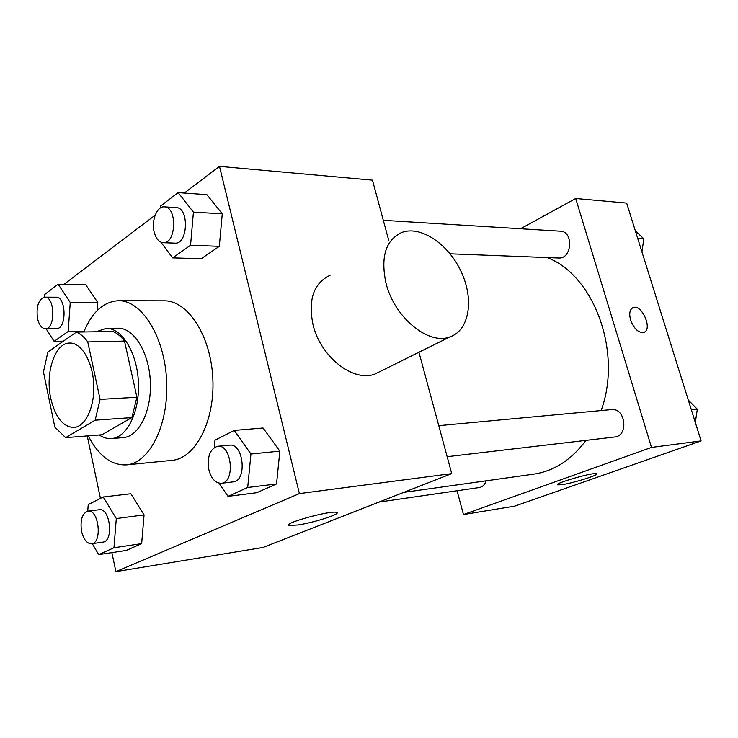 <?xml version="1.0" encoding="UTF-8"?>
<svg xmlns="http://www.w3.org/2000/svg" width="738" height="738" viewBox="0 0 738 738"><rect width="100%" height="100%" fill="white"/><g stroke="black" fill="none" stroke-linecap="round" stroke-linejoin="round"><path stroke-width="1.11" d="M50.756 398.345C45.009 372.828 54.999 342.672 69.732 343.032C81.337 342.524 92.693 361.546 93.717 384.203C94.898 406.85 85.433 426.887 73.828 427.505C62.961 426.942 55.267 417.219 50.756 398.345M65.654 437.652L95.147 420.18L100.1 399.396L87.767 341.915C84.261 337.137 80.47 333.862 76.383 332.091L47.869 351.989L43.459 371.998L54.815 427.062L65.654 437.652L101.899 434.765L131.862 417.597L95.147 420.18M131.862 417.597L136.927 397.265L124.51 341.076C120.967 336.399 117.121 333.207 112.979 331.482L76.383 332.091M99.27 434.977C103.246 437.68 107.333 438.879 111.53 438.566C127.111 437.616 139.943 411.564 138.403 382.035C137.074 352.487 121.779 327.801 106.18 328.373L96.115 331.759M106.18 328.373L117.997 328.198C133.661 327.635 149.011 352.127 150.331 381.454C151.862 410.771 138.956 436.638 123.311 437.597L111.53 438.566M124.51 341.076L87.767 341.915M136.927 397.265L100.1 399.396M83.791 331.971C92.176 311.925 103.754 301.51 118.504 300.726C141.678 300.2 164.639 336.639 166.631 380.66C168.919 424.673 149.593 463.16 126.475 464.885C111.337 465.503 98.588 455.826 88.237 435.854M118.504 300.726L164.177 300.818C187.72 300.32 210.902 335.689 212.83 378.419C215.053 421.13 195.404 458.584 171.926 460.364L126.475 464.885M160.856 242.119L172.618 257.876L201.234 258.715L219.324 246.326L222.267 213.826L206.889 194.657L178.144 192.618L160.58 206.031L160.414 207.959M219.085 483.169L228.014 496.36L256.732 492.716L276.547 483.953L279.84 451.13L263.069 428.012L234.241 430.42L214.979 440.208L214.306 447.496M111.881 552.624L115.903 571.636L299.397 493.593L219.5 166.364L184.316 193.052M155.164 215.164L64.04 284.278M87.241 435.937L100.433 498.399M46.079 328.705L54.114 341.362L68.164 331.463L70.258 302.515L97.813 302.543L97.213 310.541L97.813 302.543L85.599 284.527L58.154 284.213L44.372 294.73L44.197 297.193M92.259 543.648L98.689 554.625L126.226 550.437L141.659 543.611L144.067 514.893L130.875 493.74L103.209 496.988L88.237 504.598L87.73 511.166M388.705 240.284L372.469 180.164L219.5 166.364M115.903 571.636L262.959 547.476L451.73 473.611L418.944 352.238M451.73 473.611L299.397 493.593M297.811 524.995L289.222 525.456C281.27 523.777 331.399 509.94 336.546 512.412C341.934 513.676 314.102 522.67 297.811 524.995M380.9 371.103L375.033 374.009C353.696 382.708 320.458 356.989 313.013 324.665C308.014 299.536 313.696 283.088 330.052 275.311M89.067 444.59L91.521 456.232M386.075 283.466C380.374 257.009 385.66 239.988 401.915 232.405C421.103 225.284 448.787 244.37 461.351 272.082C474.23 299.693 469.386 330.412 449.829 336.925C428.658 345.439 394.452 317.552 386.075 283.466M547.033 257.553C593.924 274.979 622.623 352.211 601.129 410.549M585.954 440.374C571.424 459.866 553.998 471.121 533.703 474.137L403.76 492.384M378.972 502.08L479.368 487.523C482.597 486.932 484.884 484.691 486.231 480.798M383.308 220.311L560.354 231.188C573.86 231.335 572.051 259.241 558.657 258.005L450.097 253.798M438.778 425.669L611.415 409.599C625.612 407.542 628.924 436.038 614.588 437.007L447.163 456.702M457.053 490.761L463.473 514.543L651.488 447.422L575.705 198.494L520.567 228.743M463.473 514.543L514.7 506.13L701.1 440.918L626.663 203.088L575.705 198.494M701.1 440.918L651.488 447.422M562.07 484.654L557.707 484.866C552.827 483.731 594.035 471.886 596.728 473.676C600.298 474.599 573.509 483.049 562.07 484.654M630.621 320.08C628.887 313.438 629.754 309.259 633.222 307.552C642.023 303.908 653.047 329.96 643.73 332.432C638.407 332.949 634.034 328.825 630.621 320.08M632.853 307.7L633.222 307.561C641.728 303.982 652.779 328.899 644.163 332.257M695.316 422.422L697.327 409.212L688.333 400.134M697.327 409.212L691.368 409.811M641.94 251.889L643.813 238.78L635.353 230.846M643.813 238.78L637.724 238.42M98.689 554.625L113.956 547.753L116.309 518.556L103.209 496.988M87.905 511.139L99.206 509.727C110.128 507.476 114.049 541.341 102.933 542.107L91.623 543.74C86.973 543.731 83.615 539.598 81.567 531.342C80.018 520.096 82.13 513.362 87.905 511.139C98.772 508.897 102.693 542.993 91.623 543.74M126.226 550.437L141.659 543.611L144.067 514.893L116.309 518.556M144.067 514.893L130.875 493.74M141.659 543.611L113.956 547.753M228.014 496.36L247.7 487.486L250.938 454.027L234.241 430.42M217.673 446.269L229.509 445.162C243.651 442.846 247.451 481.167 233.116 481.877L221.299 483.27C215.487 483.252 211.354 478.768 208.891 469.802C206.991 456.702 209.915 448.852 217.673 446.269C231.787 443.944 235.597 482.569 221.299 483.27M256.732 492.716L276.547 483.953L279.84 451.13L250.938 454.027M279.84 451.13L263.069 428.012M276.547 483.953L247.7 487.486M70.258 302.515L58.154 284.213M44.769 297.156L55.987 297.202C66.374 296.427 66.89 329.231 56.494 328.558L45.295 328.714C41.642 328.382 39.04 324.969 37.5 318.465C36.07 306.307 38.496 299.204 44.769 297.156C55.11 296.381 55.645 329.406 45.295 328.714M97.813 302.543L85.599 284.527M63.385 341.159L54.114 341.362M84.104 331.205L68.164 331.463M172.618 257.876L190.561 245.237L193.43 212.12L178.144 192.618M164.362 206.861L176.142 207.59C189.362 207.479 188.052 244.61 174.934 243.134L163.172 242.682C158.882 242.165 155.856 238.549 154.113 231.833C151.216 220.477 157.065 205.994 164.362 206.861C177.526 206.741 176.244 244.158 163.172 242.682M201.234 258.715L219.324 246.326L222.267 213.826L193.43 212.12M222.267 213.826L206.889 194.657M219.324 246.326L190.561 245.237M375.033 374.009L449.829 336.925M288.973 524.432L289.222 525.456"/></g></svg>
